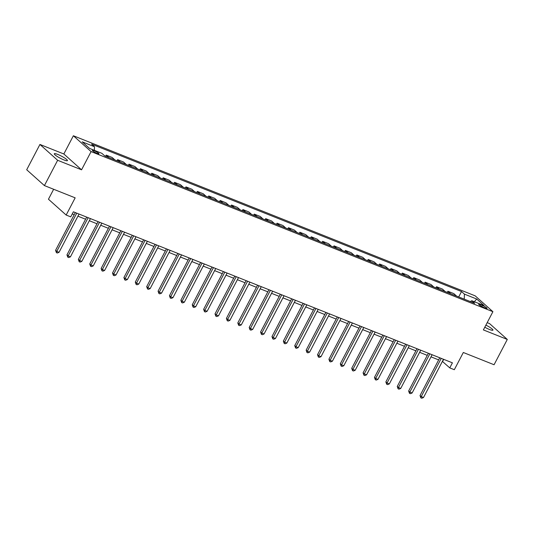 <?xml version="1.0" encoding="UTF-8"?>
<svg xmlns="http://www.w3.org/2000/svg" width="534" height="534" viewBox="0 0 534 534"><rect width="100%" height="100%" fill="white"/><g stroke="black" fill="none" stroke-linecap="round" stroke-linejoin="round"><path stroke-width="0.8" d="M63.926 159.92A7.409 1.195 27.6 0 0 67.424 160.614A7.409 1.195 27.6 0 0 64.501 157.904A7.409 1.195 27.6 0 0 57.799 154.439A7.409 1.195 27.6 0 0 54.294 153.745A7.409 1.195 27.6 0 0 57.218 156.455A7.409 1.195 27.6 0 0 63.926 159.92M484.792 327.215A7.409 1.195 27.6 0 0 489.431 329.451A7.409 1.195 27.6 0 0 492.935 330.146A7.409 1.195 27.6 0 0 485.88 325.126M97.181 153.432A3.705 0.594 27.6 0 0 98.93 153.779A3.705 0.594 27.6 0 0 97.468 152.424A3.705 0.594 27.6 0 0 94.117 150.688A3.705 0.594 27.6 0 0 92.369 150.341A3.705 0.594 27.6 0 0 93.83 151.696A3.705 0.594 27.6 0 0 97.181 153.432M53.654 189.27L48.454 199.222L66.169 215.048L70.728 216.864L73.372 211.804L452.411 362.826L449.768 367.886L454.321 369.702L463.318 352.493L494.07 364.742L507.3 339.437L489.585 323.604L487.182 322.649M39.93 144.454L26.7 169.759L44.415 185.592L57.645 160.287L81.562 169.812L91.087 151.596L73.372 135.763L63.846 153.986L39.93 144.454L57.645 160.287M91.087 151.596L492.909 311.689L475.193 295.856L73.372 135.763M482.409 305.421L480.4 304.62A3.591 0.581 27.6 0 0 478.704 304.287A3.591 0.581 27.6 0 0 480.126 305.595A3.591 0.581 27.6 0 0 483.37 307.27L485.373 308.071A3.591 0.581 27.6 0 0 487.068 308.405A3.591 0.581 27.6 0 0 485.653 307.097A3.591 0.581 27.6 0 0 482.409 305.421L481.808 306.556M464.24 299.14L464.42 294.127L461.523 291.537L91.594 144.147L94.491 146.737L94.364 150.341M464.42 294.127L476.715 299.027L484.091 305.615L471.789 300.715L470.327 301.563M94.491 146.737L82.189 141.837L89.565 148.425L101.86 153.325L104.757 155.915L474.686 303.305L471.789 300.715M66.169 215.048L75.167 197.84L44.415 185.592M492.909 311.689L483.383 329.912L507.3 339.437M442.392 361.391L449.768 367.886M72.264 213.92L74.199 214.695M77.931 216.183L85.594 219.234M89.325 220.716L96.981 223.773M100.712 225.255L108.369 228.305M112.1 229.794L119.756 232.844M123.487 234.333L131.15 237.383M134.882 238.872L142.538 241.922M146.269 243.411L153.925 246.461M157.657 247.943L165.32 250.993M169.051 252.482L176.707 255.532M180.439 257.021L188.095 260.071M191.826 261.56L199.482 264.61M203.214 266.099L210.877 269.149M214.608 270.631L222.264 273.688M225.995 275.17L233.652 278.221M237.383 279.709L245.046 282.76M248.777 284.248L256.433 287.299M260.165 288.787L267.821 291.838M271.552 293.326L279.209 296.377M282.94 297.859L290.603 300.916M294.334 302.398L301.99 305.448M305.722 306.937L313.378 309.987M317.109 311.476L324.765 314.526M328.497 316.015L336.16 319.065M339.891 320.554L347.547 323.604M351.279 325.086L358.935 328.136M362.666 329.625L370.329 332.675M374.06 334.164L381.717 337.214M385.448 338.703L393.104 341.753M396.835 343.242L404.492 346.292M408.223 347.774L415.886 350.831M419.617 352.313L427.273 355.364M431.005 356.852L438.661 359.903M443.694 359.349L442.586 361.465M461.523 291.537L458.699 296.931M456.623 296.11L453.833 293.607L447.906 291.25L447.312 292.398M109.023 157.61L106.226 155.114L105.625 156.262M106.226 155.114L112.147 157.477L114.943 159.973M120.41 162.149L117.613 159.653L117.019 160.801M117.613 159.653L123.541 162.016L126.331 164.512M131.798 166.688L129.008 164.192L128.407 165.333M129.008 164.192L134.928 166.548L137.725 169.051M143.192 171.227L140.395 168.731L139.795 169.872M140.395 168.731L146.316 171.087L149.113 173.583M154.58 175.766L151.783 173.27L151.182 174.411M151.783 173.27L157.704 175.626L160.5 178.122M165.967 180.305L163.17 177.802L162.576 178.95M163.17 177.802L169.098 180.165L171.888 182.661M177.355 184.837L174.565 182.341L173.964 183.489M174.565 182.341L180.485 184.704L183.282 187.2M188.749 189.376L185.952 186.88L185.351 188.028M185.952 186.88L191.873 189.243L194.67 191.739M200.137 193.915L197.34 191.419L196.746 192.56M197.34 191.419L203.267 193.775L206.057 196.272M211.524 198.454L208.734 195.958L208.133 197.099M208.734 195.958L214.655 198.314L217.445 200.811M222.912 202.993L220.121 200.49L219.521 201.638M220.121 200.49L226.042 202.853L228.839 205.35M234.306 207.526L231.509 205.029L230.908 206.177M231.509 205.029L237.43 207.392L240.227 209.889M245.693 212.065L242.897 209.568L242.302 210.716M242.897 209.568L248.824 211.931L251.614 214.428M257.081 216.604L254.291 214.107L253.69 215.255M254.291 214.107L260.212 216.464L263.008 218.967M268.475 221.143L265.678 218.646L265.078 219.788M265.678 218.646L271.599 221.003L274.396 223.499M279.863 225.682L277.066 223.185L276.465 224.327M277.066 223.185L282.987 225.542L285.783 228.038M291.25 230.221L288.453 227.718L287.859 228.866M288.453 227.718L294.381 230.081L297.171 232.577M302.638 234.753L299.848 232.257L299.247 233.405M299.848 232.257L305.768 234.62L308.565 237.116M314.032 239.292L311.235 236.796L310.634 237.944M311.235 236.796L317.156 239.159L319.953 241.655M325.42 243.831L322.623 241.335L322.029 242.476M322.623 241.335L328.55 243.691L331.34 246.194M336.807 248.37L334.017 245.874L333.416 247.015M334.017 245.874L339.938 248.23L342.735 250.726M348.201 252.909L345.405 250.413L344.804 251.554M345.405 250.413L351.325 252.769L354.122 255.265M359.589 257.448L356.792 254.945L356.191 256.093M356.792 254.945L362.713 257.308L365.51 259.804M370.976 261.98L368.18 259.484L367.586 260.632M368.18 259.484L374.107 261.847L376.897 264.343M382.364 266.519L379.574 264.023L378.973 265.171M379.574 264.023L385.495 266.386L388.291 268.882M393.758 271.058L390.961 268.562L390.361 269.703M390.961 268.562L396.882 270.918L399.679 273.415M405.146 275.597L402.349 273.101L401.755 274.242M402.349 273.101L408.276 275.457L411.067 277.954M416.533 280.136L413.743 277.633L413.142 278.781M413.743 277.633L419.664 279.996L422.454 282.493M427.921 284.669L425.131 282.172L424.53 283.32M425.131 282.172L431.051 284.535L433.848 287.032M439.315 289.208L436.518 286.711L435.918 287.859M436.518 286.711L442.439 289.074L445.236 291.571M450.703 293.747L447.906 291.25M474.312 301.717L476.715 299.027M81.562 169.812L63.846 153.986M439.769 357.787L420.031 395.54L421.233 396.608L441.224 358.367M423.509 397.516L421.78 398.237L420.865 397.877L421.233 396.608L423.509 397.516L443.5 359.275M420.865 397.877L420.031 395.54M428.381 353.248L408.644 391.001L409.838 392.069L429.837 353.828M412.121 392.977L410.386 393.698L409.478 393.338L409.838 392.069L412.121 392.977L432.113 354.736M409.478 393.338L408.644 391.001M416.994 348.709L397.256 386.462L398.451 387.53L418.442 349.289M400.727 388.438L398.998 389.159L398.09 388.799L398.451 387.53L400.727 388.438L420.725 350.197M398.09 388.799L397.256 386.462M405.6 344.176L385.868 381.923L387.063 382.991L407.055 344.75M389.339 383.899L387.611 384.627L386.696 384.26L387.063 382.991L389.339 383.899L409.331 345.658M386.696 384.26L385.868 381.923M394.212 339.637L374.474 377.384L375.676 378.459L395.667 340.211M377.952 379.36L376.223 380.088L375.309 379.721L375.676 378.459L377.952 379.36L397.943 341.119M375.309 379.721L374.474 377.384M382.825 335.098L363.087 372.845L364.281 373.92L384.273 335.679M366.564 374.828L364.829 375.549L363.921 375.188L364.281 373.92L366.564 374.828L386.556 336.587M363.921 375.188L363.087 372.845M371.43 330.559L351.699 368.313L352.894 369.381L372.886 331.14M355.17 370.289L353.441 371.01L352.533 370.649L352.894 369.381L355.17 370.289L375.162 332.048M352.533 370.649L351.699 368.313M360.043 326.02L340.305 363.774L341.506 364.842L361.498 326.601M343.783 365.75L342.054 366.471L341.139 366.11L341.506 364.842L343.783 365.75L363.774 327.509M341.139 366.11L340.305 363.774M348.655 321.481L328.917 359.235L330.119 360.303L350.11 322.062M332.395 361.211L330.666 361.932L329.752 361.571L330.119 360.303L332.395 361.211L352.387 322.97M329.752 361.571L328.917 359.235M337.268 316.949L317.53 354.696L318.725 355.764L338.716 317.523M321.007 356.672L319.272 357.4L318.364 357.032L318.725 355.764L321.007 356.672L340.999 318.431M318.364 357.032L317.53 354.696M325.873 312.41L306.142 350.157L307.337 351.232L327.329 312.991M309.613 352.14L307.884 352.861L306.97 352.493L307.337 351.232L309.613 352.14L329.605 313.899M306.97 352.493L306.142 350.157M314.486 307.871L294.748 345.625L295.949 346.693L315.941 308.452M298.226 347.601L296.497 348.322L295.582 347.961L295.949 346.693L298.226 347.601L318.217 309.36M295.582 347.961L294.748 345.625M303.098 303.332L283.36 341.086L284.555 342.154L304.547 303.913M286.838 343.062L285.103 343.783L284.195 343.422L284.555 342.154L286.838 343.062L306.83 304.821M284.195 343.422L283.36 341.086M291.704 298.793L271.973 336.547L273.168 337.615L293.159 299.374M275.444 338.523L273.715 339.244L272.807 338.883L273.168 337.615L275.444 338.523L295.435 300.282M272.807 338.883L271.973 336.547M280.317 294.254L260.585 332.008L261.78 333.076L281.772 294.835M264.056 333.984L262.327 334.711L261.413 334.344L261.78 333.076L264.056 333.984L284.048 295.743M261.413 334.344L260.585 332.008M268.929 289.722L249.191 327.469L250.393 328.537L270.384 290.296M252.669 329.445L250.94 330.172L250.025 329.805L250.393 328.537L252.669 329.445L272.66 291.204M250.025 329.805L249.191 327.469M257.542 285.183L237.804 322.93L238.998 324.004L258.99 285.763M241.281 324.912L239.546 325.633L238.638 325.273L238.998 324.004L241.281 324.912L261.273 286.671M238.638 325.273L237.804 322.93M246.147 280.644L226.416 318.397L227.611 319.466L247.602 281.224M229.887 320.373L228.158 321.094L227.25 320.734L227.611 319.466L229.887 320.373L249.879 282.132M227.25 320.734L226.416 318.397M234.76 276.105L215.022 313.858L216.223 314.926L236.215 276.685M218.499 315.834L216.771 316.555L215.856 316.195L216.223 314.926L218.499 315.834L238.491 277.593M215.856 316.195L215.022 313.858M223.372 271.566L203.634 309.32L204.829 310.387L224.827 272.146M207.112 311.295L205.376 312.016L204.469 311.656L204.829 310.387L207.112 311.295L227.104 273.054M204.469 311.656L203.634 309.32M211.985 267.033L192.247 304.781L193.441 305.849L213.433 267.607M195.718 306.756L193.989 307.484L193.081 307.117L193.441 305.849L195.718 306.756L215.716 268.515M193.081 307.117L192.247 304.781M200.59 262.494L180.859 300.241L182.054 301.316L202.046 263.068M184.33 302.217L182.601 302.945L181.687 302.578L182.054 301.316L184.33 302.217L204.322 263.976M181.687 302.578L180.859 300.241M189.203 257.955L169.465 295.702L170.666 296.777L190.658 258.536M172.943 297.685L171.214 298.406L170.299 298.045L170.666 296.777L172.943 297.685L192.934 259.444M170.299 298.045L169.465 295.702M177.815 253.416L158.077 291.17L159.272 292.238L179.264 253.997M161.555 293.146L159.82 293.867L158.912 293.506L159.272 292.238L161.555 293.146L181.547 254.905M158.912 293.506L158.077 291.17M166.421 248.877L146.69 286.631L147.885 287.699L167.876 249.458M150.161 288.607L148.432 289.328L147.524 288.967L147.885 287.699L150.161 288.607L170.152 250.366M147.524 288.967L146.69 286.631M155.034 244.338L135.296 282.092L136.497 283.16L156.489 244.919M138.773 284.068L137.044 284.789L136.13 284.428L136.497 283.16L138.773 284.068L158.765 245.827M136.13 284.428L135.296 282.092M143.646 239.806L123.908 277.553L125.11 278.621L145.101 240.38M127.386 279.529L125.657 280.257L124.742 279.889L125.11 278.621L127.386 279.529L147.377 241.288M124.742 279.889L123.908 277.553M132.258 235.267L112.52 273.014L113.715 274.089L133.707 235.848M115.991 274.997L114.263 275.718L113.355 275.35L113.715 274.089L115.991 274.997L135.99 236.756M113.355 275.35L112.52 273.014M120.864 230.728L101.133 268.482L102.328 269.55L122.319 231.309M104.604 270.458L102.875 271.179L101.961 270.818L102.328 269.55L104.604 270.458L124.596 232.217M101.961 270.818L101.133 268.482M109.477 226.189L89.739 263.943L90.94 265.011L110.932 226.77M93.216 265.919L91.488 266.64L90.573 266.279L90.94 265.011L93.216 265.919L113.208 227.678M90.573 266.279L89.739 263.943M98.089 221.65L78.351 259.404L79.546 260.472L99.538 222.231M81.829 261.38L80.093 262.101L79.186 261.74L79.546 260.472L81.829 261.38L101.82 223.139M79.186 261.74L78.351 259.404M86.695 217.111L66.964 254.865L68.158 255.933L88.15 217.692M70.435 256.841L68.706 257.568L67.798 257.201L68.158 255.933L70.435 256.841L90.426 218.6M67.798 257.201L66.964 254.865M75.307 212.579L55.576 250.326L56.771 251.394L76.763 213.153M59.047 252.302L57.318 253.029L56.404 252.662L56.771 251.394L59.047 252.302L79.039 214.061M56.404 252.662L55.576 250.326M479.953 305.481L480.4 304.62"/></g></svg>
